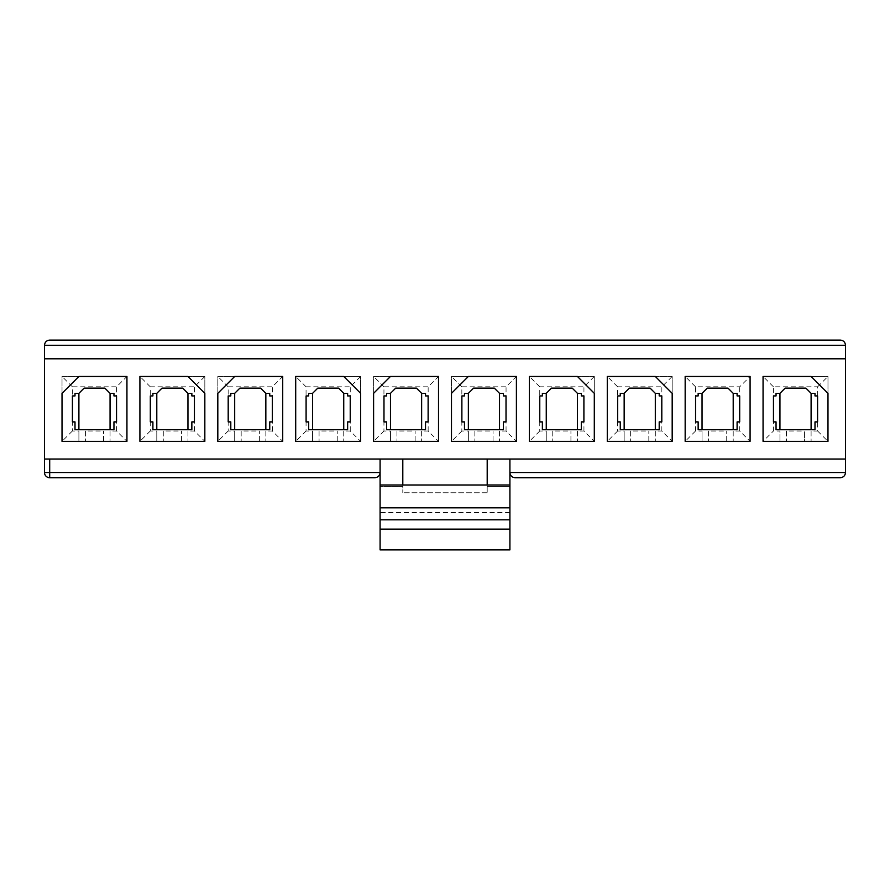 <?xml version="1.0" encoding="UTF-8"?>
<svg xmlns="http://www.w3.org/2000/svg" width="890" height="890" viewBox="0 0 890 890"><rect width="100%" height="100%" fill="white"/><g stroke="black" fill="none" stroke-linecap="round" stroke-linejoin="round"><path stroke-width="0.67" stroke-dasharray="4.45 3.34" d="M402.803 459.018L380.086 459.018L402.803 459.018L402.803 492.771L402.803 484.983L380.086 484.983M509.914 484.983L487.197 484.983L487.197 492.771L487.197 486.652L509.914 486.652L509.914 549.898L380.086 549.898L380.086 486.652L402.803 486.652L380.086 486.652L380.086 472.523A5.195 5.195 0 0 1 374.901 477.719L49.695 477.719A5.195 5.195 0 0 1 44.5 472.523L44.5 345.298A5.195 5.195 0 0 1 49.695 340.102L840.305 340.102A5.195 5.195 0 0 1 845.5 345.298L845.5 472.523A5.195 5.195 0 0 1 840.305 477.719L515.099 477.719A5.195 5.195 0 0 1 509.914 472.523L509.914 459.018L44.5 459.018M811.102 431.016L811.102 441.362L811.102 431.016L817.621 431.016L817.621 386.805L773.421 386.805L773.421 431.016L779.94 431.016L779.94 441.362L779.94 431.016M763.064 441.362L804.605 441.362L804.605 431.016L804.605 441.362L827.978 441.362L827.978 376.459L763.064 376.459L763.064 441.362L827.978 441.362L827.978 376.459L763.064 376.459L763.064 441.362L763.064 376.459L811.102 376.459L827.978 393.336L827.978 441.362L763.064 441.362L773.421 431.016M786.426 431.016L786.426 441.362L786.426 431.016L804.605 431.016M817.621 431.016L827.978 441.362M814.995 429.681L811.102 429.681L811.102 393.336L814.995 393.336L814.995 395.928L817.587 395.928L817.587 421.893L814.995 421.893L814.995 429.681M811.102 393.336L805.906 388.14L785.136 388.14L779.94 393.336L776.047 393.336L776.047 395.928L773.455 395.928L773.455 421.893L776.047 421.893L776.047 429.681L811.102 429.681M786.426 441.362L779.94 441.362M779.94 429.681L779.94 393.336M804.605 441.362L811.102 441.362M750.081 376.459L685.167 376.459L685.167 441.362L750.081 441.362L750.081 376.459L685.167 376.459L685.167 441.362L702.043 441.362L702.043 431.016L702.043 441.362L726.718 441.362L726.718 431.016L726.718 441.362L750.081 441.362L750.081 376.459L750.081 441.362L685.167 441.362L685.167 376.459L750.081 376.459L739.723 386.805L695.524 386.805L695.524 431.016L702.043 431.016M594.298 376.459L529.383 376.459L529.383 441.362L594.298 441.362L594.298 376.459L529.383 376.459L529.383 441.362L546.26 441.362L546.26 431.016L546.26 441.362L570.924 441.362L570.924 431.016L570.924 441.362L594.298 441.362L594.298 376.459L583.94 386.805L539.74 386.805L539.74 431.016L546.26 431.016M438.514 376.459L373.6 376.459L373.6 441.362L438.514 441.362L438.514 376.459L373.6 376.459L373.6 441.362L390.476 441.362L390.476 431.016L390.476 441.362L415.141 441.362L415.141 431.016L415.141 441.362L438.514 441.362L438.514 376.459L438.514 441.362L373.6 441.362L373.6 393.336L390.476 376.459L438.514 376.459L428.157 386.805L383.946 386.805L383.946 431.016L390.476 431.016M282.72 376.459L217.816 376.459L217.816 441.362L282.72 441.362L282.72 376.459L217.816 376.459L217.816 441.362L234.693 441.362L234.693 431.016L234.693 441.362L259.357 441.362L259.357 431.016L259.357 441.362L282.72 441.362L282.72 376.459L282.72 441.362L217.816 441.362L217.816 393.336L234.693 376.459L282.72 376.459L272.373 386.805L228.163 386.805L228.163 431.016L234.693 431.016M126.936 376.459L62.022 376.459L62.022 441.362L126.936 441.362L126.936 376.459L62.022 376.459L62.022 441.362L78.898 441.362L78.898 431.016L78.898 441.362L103.574 441.362L103.574 431.016L103.574 441.362L126.936 441.362L126.936 376.459L126.936 441.362L62.022 441.362L62.022 393.336L78.898 376.459L126.936 376.459L116.579 386.805L72.379 386.805L72.379 431.016L78.898 431.016M204.834 376.459L139.919 376.459L139.919 441.362L204.834 441.362L204.834 376.459L139.919 376.459L139.919 441.362L156.796 441.362L156.796 431.016L156.796 441.362L181.46 441.362L181.46 431.016L181.46 441.362L204.834 441.362L204.834 376.459L194.476 386.805L150.277 386.805L150.277 431.016L156.796 431.016M360.617 376.459L295.703 376.459L295.703 441.362L360.617 441.362L360.617 376.459L295.703 376.459L295.703 441.362L312.579 441.362L312.579 431.016L312.579 441.362L337.243 441.362L337.243 431.016L337.243 441.362L360.617 441.362L360.617 376.459L350.26 386.805L306.06 386.805L306.06 431.016L312.579 431.016M516.4 376.459L451.486 376.459L451.486 441.362L516.4 441.362L516.4 376.459L451.486 376.459L451.486 441.362L468.363 441.362L468.363 431.016L468.363 441.362L493.038 441.362L493.038 431.016L493.038 441.362L516.4 441.362L516.4 376.459L516.4 441.362L451.486 441.362L451.486 393.336L468.363 376.459L516.4 376.459L506.054 386.805L461.843 386.805L461.843 431.016L468.363 431.016M672.184 376.459L607.28 376.459L607.28 441.362L672.184 441.362L672.184 376.459L607.28 376.459L607.28 441.362L624.157 441.362L624.157 431.016L624.157 441.362L648.821 441.362L648.821 431.016L648.821 441.362L672.184 441.362L672.184 376.459L661.837 386.805L617.627 386.805L617.627 431.016L624.157 431.016M695.524 431.016L685.167 441.362M708.54 431.016L708.54 441.362L708.54 431.016L726.718 431.016M733.204 431.016L733.204 441.362L733.204 431.016L739.723 431.016L750.081 441.362M737.098 429.681L733.204 429.681L733.204 393.336L737.098 393.336L737.098 395.928L739.69 395.928L739.69 421.893L737.098 421.893L737.098 429.681M733.204 393.336L728.009 388.14L707.239 388.14L702.043 393.336L698.149 393.336L698.149 395.928L695.557 395.928L695.557 421.893L698.149 421.893L698.149 429.681L733.204 429.681M708.54 441.362L702.043 441.362M739.723 431.016L739.723 386.805M702.043 429.681L702.043 393.336M726.718 441.362L733.204 441.362M617.627 431.016L607.28 441.362L607.28 376.459L655.307 376.459L672.184 393.336L672.184 441.362L607.28 441.362M630.643 431.016L630.643 441.362L630.643 431.016L648.821 431.016M655.307 431.016L655.307 441.362L655.307 431.016L661.837 431.016L672.184 441.362M659.201 429.681L655.307 429.681L655.307 393.336L659.201 393.336L659.201 395.928L661.804 395.928L661.804 421.893L659.201 421.893L659.201 429.681M655.307 393.336L650.123 388.14L629.352 388.14L624.157 393.336L620.263 393.336L620.263 395.928L617.66 395.928L617.66 421.893L620.263 421.893L620.263 429.681L655.307 429.681M630.643 441.362L624.157 441.362M661.837 431.016L661.837 386.805M624.157 429.681L624.157 393.336M648.821 441.362L655.307 441.362M539.74 431.016L529.383 441.362L529.383 376.459L577.421 376.459L594.298 393.336L594.298 441.362L529.383 441.362M552.757 431.016L552.757 441.362L552.757 431.016L570.924 431.016M577.421 431.016L577.421 441.362L577.421 431.016L583.94 431.016L594.298 441.362M581.315 429.681L577.421 429.681L577.421 393.336L581.315 393.336L581.315 395.928L583.907 395.928L583.907 421.893L581.315 421.893L581.315 429.681M577.421 393.336L572.226 388.14L551.455 388.14L546.26 393.336L542.366 393.336L542.366 395.928L539.774 395.928L539.774 421.893L542.366 421.893L542.366 429.681L577.421 429.681M552.757 441.362L546.26 441.362M583.94 431.016L583.94 386.805M546.26 429.681L546.26 393.336M570.924 441.362L577.421 441.362M461.843 431.016L451.486 441.362M474.859 431.016L474.859 441.362L474.859 431.016L493.038 431.016M499.524 431.016L499.524 441.362L499.524 431.016L506.054 431.016L516.4 441.362M503.417 429.681L499.524 429.681L499.524 393.336L503.417 393.336L503.417 395.928L506.021 395.928L506.021 421.893L503.417 421.893L503.417 429.681M499.524 393.336L494.328 388.14L473.558 388.14L468.363 393.336L464.469 393.336L464.469 395.928L461.877 395.928L461.877 421.893L464.469 421.893L464.469 429.681L499.524 429.681M474.859 441.362L468.363 441.362M506.054 431.016L506.054 386.805M468.363 429.681L468.363 393.336M493.038 441.362L499.524 441.362M383.946 431.016L373.6 441.362M396.962 431.016L396.962 441.362L396.962 431.016L415.141 431.016M421.637 431.016L421.637 441.362L421.637 431.016L428.157 431.016L438.514 441.362M425.531 429.681L421.637 429.681L421.637 393.336L425.531 393.336L425.531 395.928L428.123 395.928L428.123 421.893L425.531 421.893L425.531 429.681M421.637 393.336L416.442 388.14L395.672 388.14L390.476 393.336L386.583 393.336L386.583 395.928L383.979 395.928L383.979 421.893L386.583 421.893L386.583 429.681L421.637 429.681M396.962 441.362L390.476 441.362M428.157 431.016L428.157 386.805M390.476 429.681L390.476 393.336M415.141 441.362L421.637 441.362M306.06 431.016L295.703 441.362L295.703 376.459L343.74 376.459L360.617 393.336L360.617 441.362L295.703 441.362M319.076 431.016L319.076 441.362L319.076 431.016L337.243 431.016M343.74 431.016L343.74 441.362L343.74 431.016L350.26 431.016L360.617 441.362M347.634 429.681L343.74 429.681L343.74 393.336L347.634 393.336L347.634 395.928L350.226 395.928L350.226 421.893L347.634 421.893L347.634 429.681M343.74 393.336L338.545 388.14L317.774 388.14L312.579 393.336L308.685 393.336L308.685 395.928L306.093 395.928L306.093 421.893L308.685 421.893L308.685 429.681L343.74 429.681M319.076 441.362L312.579 441.362M350.26 431.016L350.26 386.805M312.579 429.681L312.579 393.336M337.243 441.362L343.74 441.362M228.163 431.016L217.816 441.362M241.179 431.016L241.179 441.362L241.179 431.016L259.357 431.016M265.843 431.016L265.843 441.362L265.843 431.016L272.373 431.016L282.72 441.362M269.737 429.681L265.843 429.681L265.843 393.336L269.737 393.336L269.737 395.928L272.34 395.928L272.34 421.893L269.737 421.893L269.737 429.681M265.843 393.336L260.648 388.14L239.877 388.14L234.693 393.336L230.799 393.336L230.799 395.928L228.196 395.928L228.196 421.893L230.799 421.893L230.799 429.681L265.843 429.681M241.179 441.362L234.693 441.362M272.373 431.016L272.373 386.805M234.693 429.681L234.693 393.336M259.357 441.362L265.843 441.362M150.277 431.016L139.919 441.362L139.919 376.459L187.957 376.459L204.834 393.336L204.834 441.362L139.919 441.362M163.282 431.016L163.282 441.362L163.282 431.016L181.46 431.016M187.957 431.016L187.957 441.362L187.957 431.016L194.476 431.016L204.834 441.362M191.851 429.681L187.957 429.681L187.957 393.336L191.851 393.336L191.851 395.928L194.443 395.928L194.443 421.893L191.851 421.893L191.851 429.681M187.957 393.336L182.762 388.14L161.991 388.14L156.796 393.336L152.902 393.336L152.902 395.928L150.31 395.928L150.31 421.893L152.902 421.893L152.902 429.681L187.957 429.681M163.282 441.362L156.796 441.362M194.476 431.016L194.476 386.805M156.796 429.681L156.796 393.336M181.46 441.362L187.957 441.362M72.379 431.016L62.022 441.362M85.396 431.016L85.396 441.362L85.396 431.016L103.574 431.016M110.06 431.016L110.06 441.362L110.06 431.016L116.579 431.016L126.936 441.362M113.953 429.681L110.06 429.681L110.06 393.336L113.953 393.336L113.953 395.928L116.546 395.928L116.546 421.893L113.953 421.893L113.953 429.681M110.06 393.336L104.864 388.14L84.094 388.14L78.898 393.336L75.005 393.336L75.005 395.928L72.413 395.928L72.413 421.893L75.005 421.893L75.005 429.681L110.06 429.681M85.396 441.362L78.898 441.362M116.579 431.016L116.579 386.805M78.898 429.681L78.898 393.336M103.574 441.362L110.06 441.362M845.5 459.018L509.914 459.018L509.914 472.523M380.086 472.523L380.086 459.018M509.914 459.018L487.197 459.018L509.914 459.018L509.914 486.652L487.197 486.652L487.197 459.018M845.5 358.803L44.5 358.803M402.803 484.983L487.197 484.983M509.914 519.793L380.086 519.793M509.914 529.127L380.086 529.127M487.197 492.771L402.803 492.771L487.197 492.771M72.379 386.805L62.022 376.459M150.277 386.805L139.919 376.459M228.163 386.805L217.816 376.459M306.06 386.805L295.703 376.459M383.946 386.805L373.6 376.459M461.843 386.805L451.486 376.459M539.74 386.805L529.383 376.459M617.627 386.805L607.28 376.459M695.524 386.805L685.167 376.459M773.421 386.805L763.064 376.459M817.621 386.805L827.978 376.459M509.914 512.618L380.086 512.618"/><path stroke-width="1.33" d="M402.803 484.983L402.803 459.018M380.086 459.018L380.086 549.898L509.914 549.898L509.914 529.127L380.086 529.127M776.047 429.681L814.995 429.681L814.995 421.893L817.587 421.893L817.587 395.928L814.995 395.928L814.995 393.336L811.102 393.336L805.906 388.14L785.136 388.14L779.94 393.336L776.047 393.336L776.047 395.928L773.455 395.928L773.455 421.893L776.047 421.893L776.047 429.681M827.978 393.336L827.978 441.362L763.064 441.362L763.064 376.459L811.102 376.459L827.978 393.336M698.149 429.681L737.098 429.681L737.098 421.893L739.69 421.893L739.69 395.928L737.098 395.928L737.098 393.336L733.204 393.336L728.009 388.14L707.239 388.14L702.043 393.336L698.149 393.336L698.149 395.928L695.557 395.928L695.557 421.893L698.149 421.893L698.149 429.681M750.081 441.362L685.167 441.362L685.167 376.459L750.081 376.459L750.081 441.362M620.263 429.681L659.201 429.681L659.201 421.893L661.804 421.893L661.804 395.928L659.201 395.928L659.201 393.336L655.307 393.336L650.123 388.14L629.352 388.14L624.157 393.336L620.263 393.336L620.263 395.928L617.66 395.928L617.66 421.893L620.263 421.893L620.263 429.681M672.184 393.336L672.184 441.362L607.28 441.362L607.28 376.459L655.307 376.459L672.184 393.336M542.366 429.681L581.315 429.681L581.315 421.893L583.907 421.893L583.907 395.928L581.315 395.928L581.315 393.336L577.421 393.336L572.226 388.14L551.455 388.14L546.26 393.336L542.366 393.336L542.366 395.928L539.774 395.928L539.774 421.893L542.366 421.893L542.366 429.681M594.298 393.336L594.298 441.362L529.383 441.362L529.383 376.459L577.421 376.459L594.298 393.336M464.469 429.681L503.417 429.681L503.417 421.893L506.021 421.893L506.021 395.928L503.417 395.928L503.417 393.336L499.524 393.336L494.328 388.14L473.558 388.14L468.363 393.336L464.469 393.336L464.469 395.928L461.877 395.928L461.877 421.893L464.469 421.893L464.469 429.681M468.363 376.459L516.4 376.459L516.4 441.362L451.486 441.362L451.486 393.336L468.363 376.459M386.583 429.681L425.531 429.681L425.531 421.893L428.123 421.893L428.123 395.928L425.531 395.928L425.531 393.336L421.637 393.336L416.442 388.14L395.672 388.14L390.476 393.336L386.583 393.336L386.583 395.928L383.979 395.928L383.979 421.893L386.583 421.893L386.583 429.681M390.476 376.459L438.514 376.459L438.514 441.362L373.6 441.362L373.6 393.336L390.476 376.459M308.685 429.681L347.634 429.681L347.634 421.893L350.226 421.893L350.226 395.928L347.634 395.928L347.634 393.336L343.74 393.336L338.545 388.14L317.774 388.14L312.579 393.336L308.685 393.336L308.685 395.928L306.093 395.928L306.093 421.893L308.685 421.893L308.685 429.681M360.617 393.336L360.617 441.362L295.703 441.362L295.703 376.459L343.74 376.459L360.617 393.336M230.799 429.681L269.737 429.681L269.737 421.893L272.34 421.893L272.34 395.928L269.737 395.928L269.737 393.336L265.843 393.336L260.648 388.14L239.877 388.14L234.693 393.336L230.799 393.336L230.799 395.928L228.196 395.928L228.196 421.893L230.799 421.893L230.799 429.681M234.693 376.459L282.72 376.459L282.72 441.362L217.816 441.362L217.816 393.336L234.693 376.459M152.902 429.681L191.851 429.681L191.851 421.893L194.443 421.893L194.443 395.928L191.851 395.928L191.851 393.336L187.957 393.336L182.762 388.14L161.991 388.14L156.796 393.336L152.902 393.336L152.902 395.928L150.31 395.928L150.31 421.893L152.902 421.893L152.902 429.681M204.834 393.336L204.834 441.362L139.919 441.362L139.919 376.459L187.957 376.459L204.834 393.336M75.005 429.681L113.953 429.681L113.953 421.893L116.546 421.893L116.546 395.928L113.953 395.928L113.953 393.336L110.06 393.336L104.864 388.14L84.094 388.14L78.898 393.336L75.005 393.336L75.005 395.928L72.413 395.928L72.413 421.893L75.005 421.893L75.005 429.681M78.898 376.459L126.936 376.459L126.936 441.362L62.022 441.362L62.022 393.336L78.898 376.459M845.5 472.523C845.189 475.672 843.453 477.396 840.305 477.719L515.099 477.719C511.961 477.396 510.226 475.672 509.914 472.523L845.5 472.523L845.5 459.018L44.5 459.018L44.5 345.298C44.812 342.149 46.547 340.414 49.695 340.102L840.305 340.102C843.453 340.414 845.189 342.149 845.5 345.298L44.5 345.298M44.5 459.018L44.5 472.523L380.086 472.523C379.774 475.672 378.039 477.396 374.901 477.719L49.695 477.719L49.695 459.018M845.5 459.018L845.5 358.803L44.5 358.803M845.5 358.803L845.5 345.298M487.197 459.018L487.197 484.983M509.914 459.018L509.914 484.983L380.086 484.983M509.914 484.983L509.914 507.834L380.086 507.834M509.914 507.834L509.914 519.793L380.086 519.793M509.914 519.793L509.914 529.127M78.898 429.681L78.898 393.336M110.06 429.681L110.06 393.336M156.796 429.681L156.796 393.336M187.957 429.681L187.957 393.336M234.693 429.681L234.693 393.336M265.843 429.681L265.843 393.336M312.579 429.681L312.579 393.336M343.74 429.681L343.74 393.336M390.476 429.681L390.476 393.336M421.637 429.681L421.637 393.336M468.363 429.681L468.363 393.336M499.524 429.681L499.524 393.336M546.26 429.681L546.26 393.336M577.421 429.681L577.421 393.336M624.157 429.681L624.157 393.336M655.307 429.681L655.307 393.336M702.043 429.681L702.043 393.336M733.204 429.681L733.204 393.336M779.94 429.681L779.94 393.336M811.102 429.681L811.102 393.336M44.5 472.523A5.195 5.195 0 0 0 49.695 477.719"/></g></svg>

